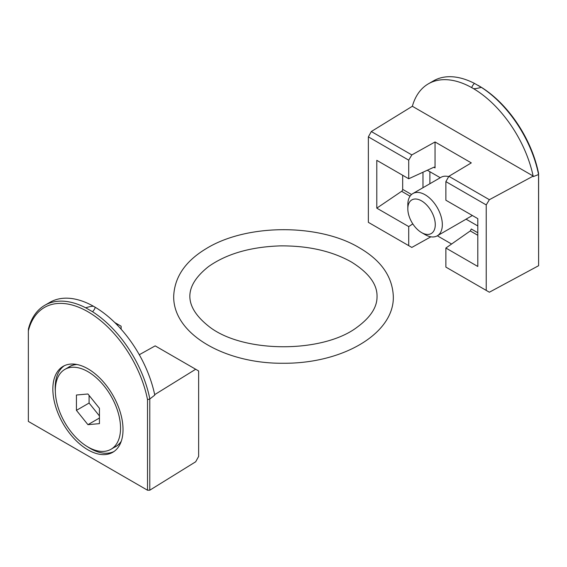 <?xml version="1.0" encoding="UTF-8"?>
<svg xmlns="http://www.w3.org/2000/svg" width="567" height="567" viewBox="0 0 567 567"><rect width="100%" height="100%" fill="white"/><g stroke="black" fill="none" stroke-linecap="round" stroke-linejoin="round"><path stroke-width="0.85" d="M538.551 174.537L533.249 176.606L533.129 176.004L412.351 106.27A88.665 51.193 60 0 1 428.404 83.81L433.521 80.854A88.665 51.193 60 0 1 474.423 83.377L481.291 87.339A88.665 51.193 60 0 1 538.551 174.537L538.607 265.71L538.607 174.785M477.953 85.305L479.065 85.943A86.957 50.208 60 0 1 538.65 173.821M533.249 176.075L489.378 199.697L486.224 204.914L445.875 181.617L448.873 176.309L471.305 162.892L435.052 141.963L411.819 154.919L408.722 160.163L368.366 136.867L371.314 131.53L412.351 106.27M368.366 136.867L368.366 222.349L411.819 247.439L430.899 236.8M408.722 160.163L408.722 178.761L376.793 160.333L376.793 208.153L401.627 191.306A1.63 0.943 120 0 0 402.676 189.378L402.676 175.274M412.804 223.901L408.722 226.58L408.722 245.646M408.722 226.58L376.793 208.153M486.224 204.914L486.224 290.396L489.378 292.218L538.607 265.71M429.885 171.723L429.885 183.729M445.875 181.617L445.875 200.215L477.797 218.642L477.797 266.469L445.875 248.034L470.277 230.939L471.305 228.997L477.797 232.746M440.283 177.726L427.32 170.242M422.982 172.226L422.982 187.712M448.695 176.628A24.402 14.09 -120 0 0 440.977 177.322L412.875 193.545A24.402 14.09 -120 0 0 407.822 204.722L407.822 208.798A19.413 11.205 -120 0 0 421.543 232.569A19.413 11.205 -120 0 0 435.272 224.645A19.413 11.205 -120 0 0 421.543 200.867A19.413 11.205 -120 0 0 407.822 208.798M477.797 225.95L466.046 219.167A24.402 14.09 -120 0 1 465.379 219.592L437.277 235.815A24.402 14.09 -120 0 0 437.277 207.635A24.402 14.09 -120 0 0 412.875 193.545M435.052 141.963L435.052 167.91L434.712 167.166L433.989 167.187L408.722 178.761M451.594 244.03L437.32 235.787M445.875 248.034L445.875 267.1L486.224 290.396M425.073 234.61L421.543 232.569L425.073 234.61A24.402 14.09 -120 0 0 437.277 235.815M472.368 215.51L466.046 219.167M411.819 154.919L371.314 131.53M489.378 199.697L448.873 176.309M481.291 87.339C477.605 88.374 475.011 88.813 473.495 88.643L471.978 87.772C471.709 86.907 472.524 85.44 474.423 83.377M428.404 83.81A88.665 51.193 60 0 1 471.978 87.772M473.495 88.643A88.665 51.193 60 0 1 533.129 176.004M149.837 398.955L147.519 399.636A86.957 50.208 -120 0 0 87.935 311.758A86.957 50.208 -120 0 0 28.35 330.837L28.449 328.874A88.665 51.193 -120 0 1 44.814 305.28L49.931 302.324A88.665 51.193 -120 0 1 93.505 306.279L95.022 307.158C95.291 308.044 94.476 309.575 92.577 311.758A88.665 51.193 -120 0 1 149.837 398.955L154.777 395.121A88.665 51.193 -120 0 0 154.649 394.512L154.777 395.121M44.814 305.28A88.665 51.193 -120 0 1 85.709 307.796L92.577 311.758M149.78 399.267L149.78 490.2L195.686 461.779L198.634 456.435L198.634 370.953L195.686 369.259L154.777 394.582M28.35 330.837L28.35 421.416L147.519 490.221L149.78 490.2M87.935 446.987A46.125 26.628 60 0 1 57.806 406.341A46.125 26.628 60 0 1 64.872 369.386A46.125 26.628 60 0 1 110.997 396.014A46.125 26.628 60 0 1 110.997 449.27A46.125 26.628 60 0 1 87.935 446.987M99.438 423.641L99.438 408.297L87.935 393.987L76.432 395.015L76.432 410.352L87.935 424.669L99.438 423.641M76.928 364.503A46.125 26.628 -120 0 0 69.649 366.629L64.872 369.386M110.997 449.27L115.767 446.512A46.125 26.628 -120 0 0 121.253 441.268M68.281 367.416A46.203 26.677 60 0 1 76.637 364.446M121.154 441.551A46.203 26.677 60 0 1 114.399 447.306M113.896 451.573A49.62 28.648 60 0 1 90.295 448.483A49.62 28.648 60 0 1 87.403 446.676M55.325 391.117A49.62 28.648 60 0 1 64.333 365.722M87.935 449.844A49.62 28.648 60 0 1 55.516 406.114A49.62 28.648 60 0 1 63.128 366.353A49.62 28.648 60 0 1 112.748 395.001A49.62 28.648 60 0 1 112.748 452.303A49.62 28.648 60 0 1 87.935 449.844M114.782 322.545L121.125 326.209L121.125 329.2M118.127 324.48L117.234 325.011M139.291 354.729L155.181 345.87L195.686 369.259M87.935 424.669L99.438 418.028M89.083 395.419L89.083 403.052L99.438 415.93M76.432 410.352L89.083 403.052M154.649 394.512A88.665 51.193 -120 0 0 95.022 307.158M147.519 399.636L147.519 490.221M85.709 307.796C89.395 306.641 91.989 306.137 93.505 306.279M477.797 235.284L470.277 230.939M435.052 167.91L433.875 167.23M411.55 194.495L402.676 189.378M410.069 196.182L401.627 191.306M359.464 247.864C319.632 223.646 246.794 223.299 205.814 248.878C185.182 261.394 174.473 277.242 173.686 296.421C173.24 334.998 226.353 363.745 282.855 363.256C342.9 363.844 394.476 333.353 393.314 296.421C392.456 276.661 381.173 260.473 359.464 247.864M351.334 261.954C331.844 251.032 308.165 245.674 280.289 245.88C250.614 246.879 226.708 253.775 208.571 266.554C183.134 286.689 183.609 306.938 209.996 327.294C244.71 353.454 323.36 353.035 357.111 327.223C370.435 317.435 377.083 307.293 377.041 296.782C377.409 284.414 368.841 272.805 351.334 261.954"/></g></svg>
